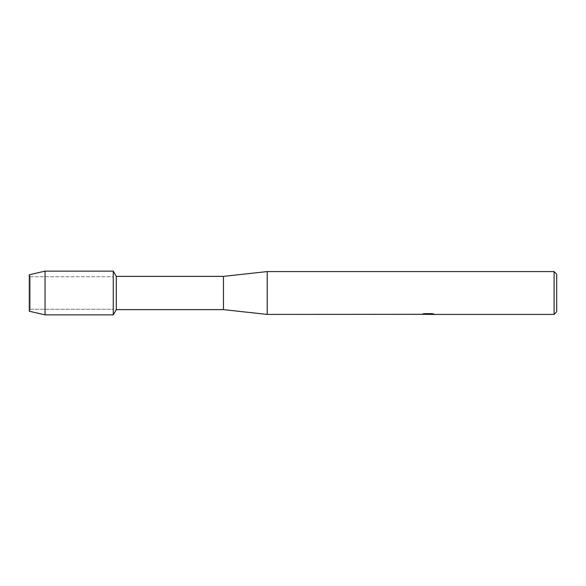 <?xml version="1.0" encoding="UTF-8"?>
<svg xmlns="http://www.w3.org/2000/svg" width="586" height="586" viewBox="0 0 586 586"><rect width="100%" height="100%" fill="white"/><g stroke="black" fill="none" stroke-linecap="round" stroke-linejoin="round"><path stroke-width="0.44" stroke-dasharray="2.93 2.2" d="M30.172 309.269L29.3 311.239L29.3 274.761L30.172 276.731L113.266 276.731L113.266 309.269L30.172 309.269L30.172 276.731L30.172 309.269L29.3 311.239L29.3 274.761L30.172 276.731L30.172 309.269L30.172 276.731L113.266 276.731L113.266 309.269L113.266 276.731L113.266 309.269L30.172 309.269M428.124 314.199L432.893 313.876L429.794 314.33M432.893 314.206L428.483 314.338M429.868 314.426L432.893 314.294M433.801 314.037L432.043 313.554L424.44 313.649M428.593 314.008L421.261 314.338L424.088 313.554L426.908 314.338M424.44 313.554L422.77 314.008M424.088 313.554L421.261 314.338L423.385 314.338M425.956 314.338L424.088 313.649M556.7 274.197L556.7 311.803M554.078 271.574L554.078 314.426M267.201 271.574L267.201 314.426M223.464 276.38L223.464 309.62M116.292 276.38L116.292 309.62M113.266 271.135L113.266 314.865L113.266 271.135M45.041 271.135L45.041 314.865"/><path stroke-width="0.88" d="M421.393 314.301L267.201 314.426L223.464 309.62L116.292 309.62L113.266 314.865L45.041 314.865L29.3 311.239L29.3 274.761L45.041 271.135L113.266 271.135L116.292 276.38L223.464 276.38L267.201 271.574L554.078 271.574L556.7 274.197L556.7 311.803L554.078 314.426L429.868 314.426L433.801 314.037M116.292 309.62L116.292 276.38M113.266 314.865L113.266 271.135L113.266 314.865M223.464 309.62L223.464 276.38M267.201 314.426L267.201 271.574M428.483 314.338L425.956 314.338M427.824 314.426L426.908 314.426M554.078 314.426L554.078 271.574M421.393 314.389L428.593 314.096L422.433 314.096L424.44 313.649L432.043 313.649L434.248 314.155L429.794 314.418M423.385 314.338L428.124 314.286M422.77 314.008L428.593 314.096M45.041 314.865L45.041 271.135M29.3 311.239L29.3 274.761M427.956 314.338L429.794 314.338"/></g></svg>
